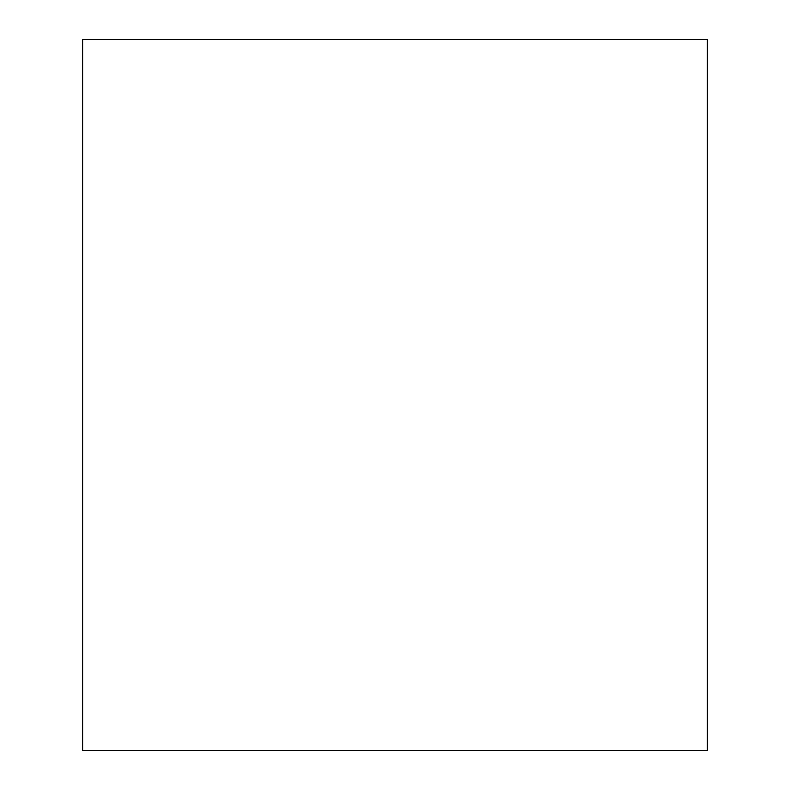 <?xml version="1.0" encoding="UTF-8"?>
<svg xmlns="http://www.w3.org/2000/svg" width="790" height="790" viewBox="0 0 790 790"><rect width="100%" height="100%" fill="white"/><g stroke="black" fill="none" stroke-linecap="round" stroke-linejoin="round"><path stroke-width="1.19" d="M707.366 750.5L82.634 750.5L82.634 39.5L707.366 39.5L707.366 750.5"/></g></svg>
